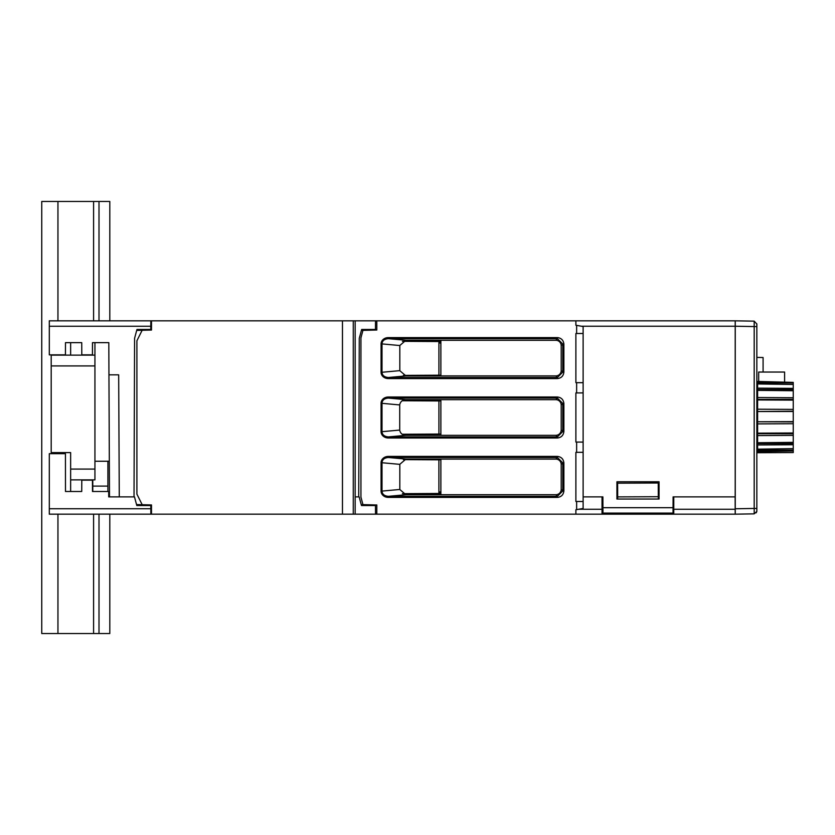 <?xml version="1.0" encoding="UTF-8"?>
<svg xmlns="http://www.w3.org/2000/svg" width="835" height="835" viewBox="0 0 835 835"><rect width="100%" height="100%" fill="white"/><g stroke="black" fill="none" stroke-linecap="round" stroke-linejoin="round"><path stroke-width="1.25" d="M616.929 499.048L659.066 499.048L659.066 481.774L616.929 481.774L616.929 499.048M583.122 496.888L602.891 496.888L602.964 513.097L673.031 513.097L673.104 496.888L735.207 496.888L735.207 320.828L375.52 320.828L375.479 329.47L361.649 329.47L375.479 329.47L375.479 330.055M151.49 504.956L151.49 514.172L151.49 504.956L142.19 504.716L136.909 494.143L136.909 340.753L142.148 330.284L151.49 330.044L151.49 320.828L49.307 320.828L49.307 354.854L65.433 354.854L65.485 342.642L81.736 342.642L81.788 354.854L92.434 354.854L92.487 342.642L108.811 342.642L109.489 496.888M150.822 508.755L150.801 505.53L136.804 505.53L134.487 496.888L108.717 496.888L108.717 491.491L92.487 491.491L92.445 480.146L81.788 480.146L81.736 491.491L65.485 491.491L65.433 453.687L49.307 453.687L49.307 508.755L150.822 508.755L150.843 514.172L355.167 514.172L355.167 320.828L375.52 320.828M150.843 320.828L150.77 329.47L136.95 329.47L150.77 329.47L150.759 330.065M358.716 496.888L359.269 338.332L361.649 329.47M119.28 496.888L118.674 374.832L108.947 374.832M134.028 496.888L134.581 338.332L136.95 329.47M109.333 461.244L94.939 461.244M136.804 505.53L150.801 505.53L150.801 504.935M659.066 483.006L658.241 483.006L658.314 499.048L658.241 483.006L617.629 483.183L617.691 496.898L658.304 496.721M617.681 499.048L617.691 496.898M617.743 482.828L616.929 482.818M355.167 514.172L376.815 514.172L376.815 504.987L376.815 514.172L735.207 514.172L735.186 509.256L735.207 514.172M602.025 514.172L602.025 496.888M150.843 514.172L49.307 514.172L49.307 508.755M673.772 496.888L673.772 514.172M735.134 496.888L735.186 509.256L673.772 509.256M375.479 504.945L375.479 505.53L361.471 505.53L359.154 496.888L355.167 496.888M578.697 509.256L602.025 509.256M361.471 505.53L375.479 505.53L375.52 514.172M376.815 504.987L362.943 504.622L360.939 497.128L360.939 337.841L362.933 330.378L376.815 330.013L376.815 320.828L376.815 330.013M561.203 429.931L562.79 431.528L563.875 431.528C563.437 435.39 561.277 437.55 557.404 437.999L557.404 436.914L562.79 431.528L562.79 403.441L557.404 398.086L557.404 397.001C561.266 397.439 563.427 399.6 563.875 403.472L562.79 403.472L561.203 405.069L561.203 429.931A5.417 5.396 -135 0 1 555.807 435.327L405.789 435.327M405.914 435.327L388.358 436.914L388.358 437.999A7.494 6.482 -5.2 0 1 381.073 431.674L382.012 431.674C382.221 434.816 384.34 436.569 388.358 436.914L557.436 436.914L555.807 435.327M388.358 397.001L388.358 398.086C384.34 398.431 382.221 400.174 382.012 403.326L381.073 403.326A7.494 6.482 5.2 0 1 388.358 397.001L557.404 397.001M561.203 489.341L562.79 490.928L563.875 490.928C563.437 494.8 561.277 496.961 557.404 497.399L557.404 496.324L562.79 490.928L562.79 462.851L557.404 457.496L557.404 456.411C561.266 456.849 563.427 459.01 563.875 462.882L562.79 462.882L561.203 464.479L561.203 489.341A5.417 5.396 -135 0 1 555.807 494.727L440.87 494.727L440.87 459.083L555.807 459.083A5.417 5.396 135 0 1 561.203 464.479M440.87 494.727L405.904 494.727L388.358 496.324L388.358 497.399A7.494 6.482 -5.2 0 1 381.073 491.084L382.012 491.084C382.221 494.226 384.34 495.98 388.358 496.324L557.436 496.324L555.807 494.727M388.358 456.411L388.358 457.496C384.34 457.841 382.221 459.584 382.012 462.736L381.073 462.736A7.494 6.482 5.2 0 1 388.358 456.411L557.404 456.411M557.404 378.589L557.404 377.503L562.79 372.118L563.875 372.118C563.437 375.99 561.277 378.14 557.404 378.589L388.358 378.589A7.494 6.482 -5.2 0 1 381.073 372.264L382.012 372.264C382.221 375.416 384.34 377.159 388.358 377.503L388.358 378.589M561.203 370.521L562.79 372.118L562.79 344.041L557.404 338.676L557.404 337.601C561.266 338.029 563.427 340.189 563.875 344.072L562.79 344.072L561.203 345.659L561.203 370.521A5.417 5.396 -135 0 1 555.807 375.917L405.904 375.917L388.358 377.503L557.436 377.503L555.807 375.917M388.358 337.601L388.358 338.676C384.34 339.02 382.221 340.774 382.012 343.916L381.073 343.916A7.494 6.482 5.2 0 1 388.358 337.601L557.404 337.601M437.926 493.475L438.897 493.464L438.897 459.814M438.918 375.197L438.918 341.536M438.918 400.946L438.918 434.054M575.889 320.828L575.889 325.253L583.122 326.527L583.122 333.489L575.889 333.52L575.889 382.66L583.122 382.691L583.122 392.899L575.889 392.93L575.889 442.07L583.122 442.101L583.122 452.309L575.889 452.34L575.889 501.48L583.122 501.511L583.122 508.473L575.889 509.747L575.889 514.172M583.122 442.101L583.122 392.899M583.122 501.511L583.122 452.309M583.122 382.691L583.122 333.489M405.904 459.125L399.756 464.343M399.756 489.477L405.904 494.696M399.819 489.467L399.819 464.354L382.012 462.736L382.012 491.084L399.819 489.467M405.789 399.673L440.87 399.673L440.87 435.327M405.789 399.714C402.439 399.871 400.393 401.604 399.641 404.933M399.714 430.067L399.714 404.933L382.012 403.326L382.012 431.674L399.714 430.067M399.641 430.067C400.341 433.365 402.386 435.098 405.789 435.286M405.904 340.304L399.756 345.523M440.87 340.273L555.807 340.273L557.404 338.676L388.358 338.676L405.914 340.262L440.87 340.273L440.87 375.917M399.819 370.646L399.819 345.533L382.012 343.916L382.012 372.264L399.819 370.646M399.756 370.656L405.904 375.875M555.807 340.273A5.417 5.396 135 0 1 561.203 345.659M440.87 399.673L555.807 399.673A5.417 5.396 135 0 1 561.203 405.069M555.807 459.083L557.404 457.496L388.358 457.496L405.914 459.083L440.87 459.083M402.178 434.252L440.87 434.043M440.87 375.186L403.399 375.385M440.87 493.454L402.418 493.662M362.933 330.378L361.398 330.42M361.221 504.57L362.943 504.622M402.418 341.338L440.87 341.546M440.87 400.957L402.199 400.748M403.378 459.626L440.87 459.824M756.844 323.886L756.844 326.558L754.193 326.558L754.193 321.151L756.844 324.043M754.193 508.442L735.249 508.776L735.249 514.172L735.249 320.828L735.249 326.224L754.193 326.558L754.193 508.442L756.844 508.442L756.834 511.396L754.193 513.849L754.203 508.985M756.844 326.308L756.844 508.442M756.218 512.815L756.834 511.396M735.249 514.172L754.193 513.849M735.249 320.828L754.193 321.151M735.207 332.361L735.207 468.999M735.249 468.999L735.165 502.618M735.165 502.868L735.249 503.463M763.086 372.045L763.086 357.526L756.844 357.411M757.606 432.718L756.844 432.718M756.844 400.393L757.606 400.382M793.25 384.476L757.606 383.954L757.606 382.931L793.25 383.025L793.25 388.369L757.606 388.15L757.606 383.954M757.606 382.931L757.606 382.2L793.25 382.388L758.681 381.47L758.681 372.045L784.608 372.045L784.608 381.929M793.25 383.025L793.25 382.388M793.25 390.738L757.606 390.373L757.606 389.538L793.25 389.559L793.25 397.742L757.606 397.533L757.606 390.373M793.25 389.559L793.25 388.369M757.606 389.538L757.606 388.15M793.25 400.122L757.606 399.944L757.606 399.401L793.25 399.349L793.25 409.39L757.606 409.213L757.606 399.944M793.25 399.349L793.25 397.742M757.606 399.401L757.606 397.533M793.25 411.478L757.606 411.53L793.25 411.206L793.25 421.894L757.606 421.769L793.25 421.633M793.25 411.206L793.25 409.39M757.606 411.342L757.606 409.213M757.606 433.167L757.606 433.699L793.25 433.762L793.25 432.989L757.606 433.167L757.606 423.898L793.25 423.721L793.25 421.894M757.606 423.898L757.606 421.769M757.606 442.738L757.606 443.573L793.25 443.552L793.25 442.362L757.606 442.738L757.606 435.578L793.25 435.369L793.25 433.762M757.606 435.578L757.606 433.699M757.606 449.157L757.606 450.169L793.25 450.086L793.25 448.635L757.606 449.157L757.606 444.961L793.25 444.742L793.25 443.552M757.606 444.961L757.606 443.573M757.606 451.641L757.606 452.727L793.25 452.57L793.25 451.025L757.606 451.641L757.606 450.91L793.25 450.712L793.25 450.086M757.606 450.91L757.606 450.169M793.25 452.57L757.606 452.727M757.606 442.132L756.844 442.132M756.844 390.978L757.606 390.968M757.606 421.581L757.606 411.53M757.606 382.2L757.606 381.449L758.681 381.47M793.25 432.989L793.25 423.721M793.25 442.362L793.25 435.369M793.25 448.635L793.25 444.742M440.87 343.07L438.918 343.07M440.87 341.891L438.918 341.891M440.87 493.099L438.897 493.099M440.87 491.919L438.897 491.919M94.939 342.642L94.939 355.125L51.196 355.125L51.196 452.601L70.641 452.601L70.641 491.491M70.641 342.642L70.641 355.125M70.641 463.947L70.641 452.601M107.903 491.491L107.903 461.244M107.903 486.095L92.779 486.095L92.779 491.491M92.779 486.095L92.779 479.874M70.641 479.874L94.939 479.874L94.939 355.125M151.49 330.044L151.49 320.828L355.167 320.828M136.543 504.57L142.19 504.716M142.148 330.284L136.7 330.43M57.949 514.172L57.949 633.535L41.75 633.535L41.75 201.465L41.75 633.535M57.949 633.535L109.802 633.535L109.802 514.172M41.75 201.465L109.802 201.465L109.802 320.828M99 201.465L99 320.828M99 514.172L99 633.535M673.052 507.69L602.943 507.69M735.207 326.224L581.431 326.224M150.791 326.245L49.307 326.245M557.404 437.999L388.358 437.999M563.875 403.472L563.875 431.528M381.073 431.674L381.073 403.326M405.914 399.673L388.358 398.086L557.404 398.086L555.807 399.673M557.404 497.399L388.358 497.399M563.875 462.882L563.875 490.928M381.073 491.084L381.073 462.736M381.073 372.264L381.073 343.916M563.875 344.072L563.875 372.118M576.641 382.66L576.641 392.93M576.641 442.07L576.641 452.34M576.641 501.48L576.641 509.621M576.641 325.379L576.641 333.52M94.939 365.918L51.196 365.918M94.939 469.082L70.641 469.082M353.268 514.172L353.268 320.828M342.465 320.828L342.465 514.172M93.593 633.535L93.593 514.172M93.593 320.828L93.593 201.465M57.949 201.465L57.949 320.828M57.949 452.601L57.949 453.687M756.844 445.232L757.606 445.232M756.844 387.878L757.606 387.878"/></g></svg>
